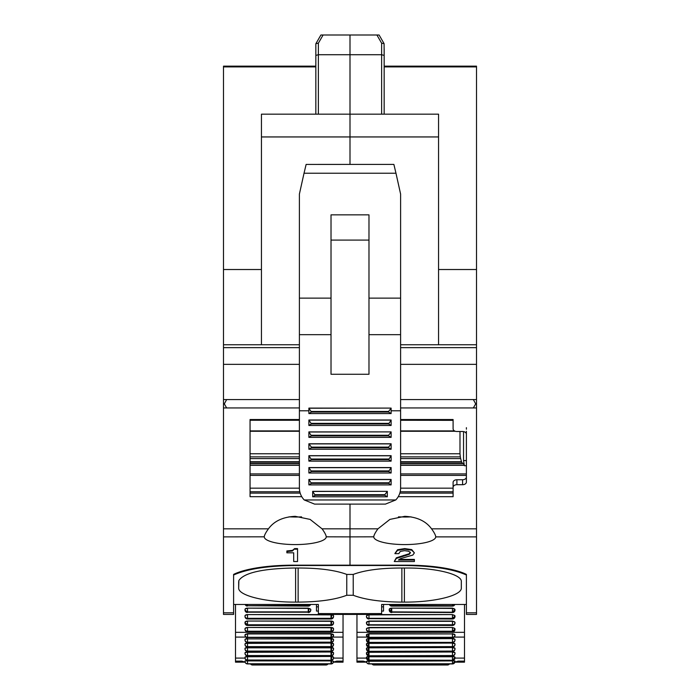 <?xml version="1.0" encoding="UTF-8"?>
<svg xmlns="http://www.w3.org/2000/svg" width="700" height="700" viewBox="0 0 700 700"><rect width="100%" height="100%" fill="white"/><g stroke="black" fill="none" stroke-linecap="round" stroke-linejoin="round"><path stroke-width="1.05" d="M318.369 114.17L318.369 43.181L315.919 43.627L320.906 35L350 35L350 54.722L318.369 54.722L315.84 55.396L315.84 114.17M315.84 43.768L315.84 55.396L315.84 43.768L320.906 35M223.492 612.815L233.608 612.815L233.608 614.425L223.492 614.425L223.492 66.159L315.84 66.159M381.631 43.181L376.906 35L379.094 35L384.081 43.627L381.631 43.181L381.631 54.722L350 54.722L350 136.946L261.441 136.946L261.441 114.17L350 114.17L350 136.946L438.559 136.946L438.559 344.759L400.601 344.759M350 164.412L350 136.946L350 164.412M326.244 536.821L350 536.883L350 504.114L350 528.824L377.947 528.824C375.226 532.595 373.826 535.281 373.756 536.883A30.992 7.761 180 0 0 404.749 544.582A30.992 7.761 180 0 0 419.606 543.637A30.992 7.761 180 0 0 435.741 536.883L435.741 536.821M373.756 536.821L350 536.883L350 565.18L293.072 565.18A66.421 16.634 -0 0 0 250.057 569.144A66.421 16.634 -0 0 0 233.608 574.403L233.608 612.815M223.492 269.517L261.441 269.517M223.492 344.759L261.441 344.759L261.441 136.946M261.441 344.759L299.399 344.759M299.399 420.262L250.057 420.262L250.057 430.911L299.399 430.911M299.399 453.758L250.057 453.758L250.057 431.27L299.399 431.27M322.053 528.824C324.774 532.595 326.174 535.281 326.244 536.883A30.992 7.761 -0 0 1 295.251 544.582A30.992 7.761 -0 0 1 280.394 543.637A30.992 7.761 -0 0 1 264.259 536.883C264.329 535.281 265.72 532.595 268.45 528.824C274.094 521.08 283.027 516.915 295.251 516.337L310.109 519.409L322.053 528.824L350 528.824L350 565.18L406.928 565.18A66.421 16.634 180 0 1 453.74 570.019A66.421 16.634 180 0 1 466.392 574.403L466.392 575.006C452.839 568.934 432.171 565.766 404.399 565.504L295.601 565.504C267.829 565.766 247.161 568.934 233.608 575.006L233.608 574.403M299.399 419.536L250.057 419.536L250.057 496.685L301.752 496.685M293.694 560.91L293.694 552.816L286.869 552.816L286.869 550.952L292.46 550.375L294.665 548.59L297.553 548.59L297.553 561.523L293.694 561.523L293.694 552.816M223.492 536.883L264.259 536.821M288.951 516.863L295.251 517.029A30.992 7.761 180 0 0 301.551 516.863M286.869 551.565L292.46 550.988L294.665 548.59M294.665 549.202L297.553 549.202M308.884 410.795L299.399 410.795L299.399 488.066A18.979 17.832 0 0 0 304.229 499.957L314.589 504.114L385.411 504.114L395.771 499.957A18.979 17.832 180 0 0 400.601 488.066L400.601 334.67L368.979 334.67M299.399 410.795L299.399 298.13L331.021 298.13M400.601 334.67L400.601 194.058L395.973 173.232L304.027 173.232L299.399 194.058L299.399 298.13M308.884 449.242L391.116 449.242L388.588 447.729L311.412 447.729L308.884 449.242L308.884 443.896L308.884 449.137M391.116 449.242L391.116 443.783L308.884 443.783L311.412 447.134L388.588 447.134L391.116 443.896L391.116 449.137M391.116 431.9L308.884 431.9L308.884 437.351L311.412 435.846L308.884 432.005L391.116 431.9M308.884 425.355L308.884 420.114L308.884 425.469L311.412 423.955L308.884 420.009L391.116 420.009L391.116 425.469L388.588 423.955L311.412 423.955M391.116 425.355L391.116 420.114L308.884 420.114M308.884 461.02L308.884 455.779L308.884 461.134L311.412 459.62L308.884 455.674L391.116 455.674L391.116 461.134L388.588 459.62L311.412 459.62M391.116 461.02L391.116 455.779L308.884 455.779M308.884 472.911L308.884 467.67L308.884 473.016L311.412 471.502L308.884 467.565L391.116 467.565L391.116 473.016L388.588 471.502L311.412 471.502M391.116 472.911L391.116 467.67L308.884 467.67M391.116 484.907L308.884 484.907L311.412 483.394L388.588 483.394L391.116 484.907L391.116 479.448L308.884 479.448L308.884 484.802M388.588 483.394L391.116 479.561L391.116 484.802M391.116 408.1L308.884 408.1L308.884 413.578L311.412 412.064L308.884 408.231L391.116 408.1M331.021 214.856L368.979 214.856L368.979 240.091L331.021 240.091L331.021 214.856M304.027 173.232L306.127 164.43L393.881 164.412L395.973 173.232M387.319 491.339L312.681 491.339L312.681 496.799L315.21 495.285L312.681 491.444L387.319 491.339M311.412 412.064L388.588 412.064L391.116 413.578L391.116 408.231L388.588 411.469L311.412 411.469M311.412 435.846L388.588 435.846L391.116 437.351L391.116 432.005L388.588 435.251L311.412 435.251M308.884 484.907L308.884 479.561L311.412 483.394M384.79 494.69L384.79 495.285L387.319 496.799L387.319 491.444L384.79 494.69L315.21 494.69M391.116 413.578L308.884 413.578M391.116 437.351L308.884 437.351M308.884 425.469L391.116 425.469M388.588 423.955L391.116 420.114M308.884 461.134L391.116 461.134M388.588 459.62L391.116 455.779M308.884 473.016L391.116 473.016M388.588 471.502L391.116 467.67M312.681 496.799L387.319 496.799M368.979 240.091L368.979 374.273L331.021 374.273L331.021 240.091M376.906 35L350 35L350 114.17L438.559 114.17L438.559 136.946M476.508 612.815L466.392 612.815L466.392 614.425L476.508 614.425L476.508 364.359L400.601 364.359M466.392 612.815L466.392 574.403M438.559 269.517L476.508 269.517L476.508 66.894L384.16 66.894M384.16 66.159L476.508 66.159L476.508 66.894M399.123 559.396L414.382 559.396L414.382 561.523L394.293 561.523L396.349 558.425L409.334 554.312L410.384 552.834L408.8 551.259L404.556 550.664L400.304 551.425L398.781 553.648L394.931 553.648L397.565 550.34L404.723 549.202L411.731 550.209L414.382 552.851L412.842 555.065L400.592 558.609L398.51 560.009L414.382 560.009M394.293 561.418L396.349 557.812L409.334 553.7L410.384 552.221M394.931 553.438L397.565 549.727L404.723 548.59L411.731 549.596L414.382 552.851M398.248 496.685L453.101 496.685L453.101 487.366A3.797 2.66 180 0 1 456.899 484.706L462.595 484.706A3.797 2.66 180 0 0 466.392 482.046L466.392 434.166A3.797 2.66 180 0 0 462.595 431.506L456.899 431.506A3.797 2.66 180 0 1 453.101 428.846L453.101 419.536L400.601 419.536M476.508 536.883L435.741 536.883C435.671 535.281 434.28 532.595 431.55 528.824C425.906 521.08 416.973 516.915 404.749 516.337L389.891 519.409L377.947 528.824M466.392 477.085A3.797 2.66 0 0 1 462.595 479.745L456.899 479.745A3.797 2.66 0 0 0 453.101 482.405L453.101 488.171L400.601 488.171M463.54 431.594L463.54 460.574L464.363 465.71L463.61 463.593L400.601 463.593M400.601 463.409L463.61 463.593M463.496 463.409L462.446 463.356L461.492 461.72L400.601 461.72M400.601 458.579L460.653 458.579L461.492 461.72M460.653 458.579L460.329 456.873L400.601 456.873M400.601 453.758L459.988 453.758L460.329 456.873M459.988 453.758L459.988 431.506M453.101 420.341L400.601 420.262M400.601 347.637L476.508 347.637L476.508 344.759L438.559 344.759M476.508 344.759L476.508 269.517M476.508 347.637L476.508 364.359M384.16 48.825L384.16 78.435M381.631 114.17L381.631 54.722L384.16 55.396L384.081 43.627M384.16 55.396L384.16 114.17M398.449 516.863L404.749 517.029A30.992 7.761 180 0 0 411.049 516.863M466.392 434.166L466.392 431.27M466.392 429.205L466.392 427.665M453.101 482.405L453.101 487.366M233.608 575.006L233.608 604.459L318.369 604.459L318.369 613.576L350 613.646L350 614.434L350 613.646L381.631 613.576L381.631 604.459L466.392 604.459L466.392 575.006M346.78 574.429L353.22 574.429L353.238 595.262L346.762 595.262L346.762 574.42C335.799 570.316 320.425 568.181 300.659 568.032L293.072 568.032C262.124 568.689 244.055 572.854 238.858 580.519L238.674 587.851C237.886 595.464 265.186 602.298 295.601 602.105L295.601 568.032M404.399 568.032L404.399 602.105C434.814 602.298 462.114 595.464 461.326 587.851L461.326 581.656C462.079 574.376 436.004 567.849 406.928 568.032L399.341 568.032C379.575 568.181 364.201 570.316 353.22 574.429M404.399 602.105L401.87 602.105L401.87 568.032M353.238 595.262C364.7 599.655 380.905 601.939 401.87 602.105M298.13 568.032L298.13 602.105C319.095 601.939 335.3 599.655 346.762 595.262M298.13 602.105L295.601 602.105M238.674 587.851L238.674 581.656M318.369 613.576L318.369 614.364L349.991 614.434L381.631 614.364L381.631 613.576M381.631 612.605L381.631 610.951M235.506 604.459L235.506 662.06M343.044 661.141L336.717 661.141L333.445 662.148L343.044 662.156L343.044 637.096L332.797 637.096M245 660.975L247.529 660.441L247.529 660.905L245 660.975M247.284 663.889A2.529 0.647 -87.2 0 0 247.406 663.933A2.529 2.529 0 0 0 247.529 663.941L331.021 663.941A2.529 2.529 0 0 0 333.55 661.413L331.021 660.441L247.529 660.441M333.55 657.571L333.55 657.352A2.529 0.893 180 0 0 331.021 656.46L247.529 656.46A2.529 0.893 180 0 0 245 657.352L245 657.869A2.529 2.371 0 0 0 247.529 660.24L331.021 660.398A2.529 2.529 0 0 0 333.55 657.869A2.529 2.371 180 0 1 331.021 660.24L247.529 660.012L331.021 660.398M333.366 645.374A2.529 2.284 -142.8 0 1 331.021 646.852A2.529 2.371 -0 0 0 333.55 644.481L333.55 643.965A2.529 0.893 180 0 0 331.021 643.072L247.529 643.072A2.529 0.893 180 0 0 245 643.965L245 644.262A2.529 0.893 0 0 1 245.088 644.026A2.529 0.893 0 0 1 247.529 643.37L247.529 643.072M245 644.192L245 644.262A2.529 2.371 -0 0 0 247.529 646.625L247.529 643.37L331.021 643.072M247.529 647.535A2.529 0.893 180 0 0 245 648.428L245 648.725A2.529 0.893 0 0 1 245.088 648.489A2.529 0.893 0 0 1 247.529 647.832L331.021 647.535A2.529 0.893 180 0 1 333.55 648.428L333.55 648.725A2.529 2.371 180 0 1 331.021 651.087L331.021 647.535M247.529 651.997A2.529 0.893 180 0 0 245 652.89L245 653.188A2.529 0.893 0 0 1 245.088 652.951A2.529 0.893 0 0 1 247.529 652.295L331.021 651.997A2.529 0.893 180 0 1 333.55 652.89L333.55 653.109M247.529 638.61A2.529 0.893 180 0 0 245 639.503L245 639.8A2.529 0.893 0 0 1 245.088 639.572A2.529 0.893 0 0 1 247.529 638.907L331.021 638.61A2.529 0.893 180 0 1 333.55 639.503L333.55 639.73M235.506 632.327L343.044 632.327L343.044 637.096M333.55 635.066L331.021 633.64L247.529 633.64L245 635.066M343.044 632.327L343.044 614.416M316.479 604.459L316.479 611.065L318.369 611.065M333.445 630.009A2.529 2.1 -152.3 0 1 333.261 630.551A2.529 2.529 0 0 0 333.55 629.379L333.55 628.784A2.529 1.286 180 0 0 331.021 627.489L247.529 627.489A2.529 1.286 180 0 0 245 628.784L245 629.379L245 628.784M333.55 622.65L333.55 622.326A2.529 1.286 180 0 0 331.021 621.04L247.529 621.04A2.529 1.286 180 0 0 245 622.326L245 622.65M333.55 615.878L333.55 616.472L333.55 615.878A2.529 1.286 180 0 0 331.021 614.591L247.529 614.591A2.529 1.286 180 0 0 245 615.878L245 616.472L245 615.878M247.529 608.142L308.254 608.414A2.529 1.286 0 0 1 308.91 608.457A2.529 0.56 97.8 0 1 308.254 611.879L308.254 608.142L247.529 608.142A2.529 1.286 180 0 0 245 609.429L245 609.753M308.254 608.142L310.783 609.429L310.783 610.024A2.529 2.179 -0 0 1 308.254 612.202L308.254 611.879A2.529 2.179 -0 0 0 310.783 609.7A2.529 1.286 0 0 0 308.91 608.457M245 661.413L245 661.29A2.529 2.485 180 0 0 247.529 663.775L247.529 663.898A2.529 2.485 180 0 1 245 661.413A2.529 2.529 0 0 0 247.406 663.933A2.529 0.647 -87.2 0 0 247.529 663.898L331.021 663.898L331.021 660.905L247.529 660.905L247.529 663.775L331.021 663.775A2.529 0.639 92.9 0 0 331.678 660.914L331.021 660.441M331.021 663.775A2.529 2.485 180 0 0 333.55 661.29L331.678 660.914M333.55 657.352L333.55 657.869M245 648.944L245 648.725A2.529 2.371 -0 0 0 247.529 651.087L247.529 651.315A2.529 0.612 -84.6 0 1 247.293 651.464A2.529 2.529 0 0 1 245 648.944A2.529 2.371 0 0 0 247.529 651.315L247.529 651.472A2.529 2.529 0 0 1 247.301 651.464M333.366 649.836A2.529 2.284 -142.8 0 1 331.021 651.315A2.529 2.371 -0 0 0 333.55 648.944L333.55 648.725A2.529 0.893 0 0 0 331.678 647.859A2.529 0.612 95.4 0 1 331.021 651.087L247.529 651.087L247.529 647.832L331.021 647.832A2.529 0.893 0 0 1 331.678 647.859M245 653.406L245 653.188A2.529 2.371 -0 0 0 247.529 655.55L247.529 655.935A2.529 2.529 0 0 1 247.293 655.926A2.529 0.612 -84.6 0 0 247.529 655.778A2.529 2.371 0 0 1 245 653.406A2.529 2.529 0 0 0 247.293 655.926M333.366 654.299A2.529 2.284 -142.8 0 1 331.021 655.778A2.529 2.371 -0 0 0 333.55 653.406L333.55 652.89M245 640.019L245 639.8A2.529 2.371 -0 0 0 247.529 642.171L331.021 642.556L247.529 642.39A2.529 2.371 0 0 1 245 640.019A2.529 2.529 0 0 0 247.529 642.556M333.366 640.911A2.529 2.284 -142.8 0 1 331.021 642.39A2.529 2.371 -0 0 0 333.55 640.019L333.55 639.503M333.419 636.038A2.529 2.205 -148.2 0 1 331.021 637.577L247.529 637.577A2.529 2.284 0 0 1 245 635.294L245 634.795M333.55 622.326L333.55 622.921A2.529 2.179 180 0 1 331.021 625.1L247.529 625.1L245 622.921A2.529 2.529 0 0 0 247.529 625.459L247.529 624.776L245 622.606A2.529 1.286 180 0 1 245.088 622.265A2.529 1.286 180 0 1 247.529 621.311L247.529 624.776L331.021 624.776L331.021 621.311L247.529 621.04M331.678 643.396A2.529 0.893 0 0 1 333.55 644.262A2.529 2.371 180 0 1 331.021 646.625L331.021 643.37A2.529 0.893 0 0 1 331.678 643.396A2.529 0.612 95.4 0 1 331.021 646.625L331.021 647.019A2.529 2.529 0 0 0 333.043 646.012L333.043 646.012A2.529 2.529 0 0 0 333.55 644.481M331.021 651.087L331.021 651.472A2.529 2.529 0 0 0 333.043 650.475L333.043 650.475A2.529 2.529 0 0 0 333.55 648.944M331.678 652.321A2.529 0.893 0 0 1 333.55 653.188A2.529 2.371 180 0 1 331.021 655.55L331.021 652.295A2.529 0.893 0 0 1 331.678 652.321A2.529 0.612 95.4 0 1 331.021 655.55L331.021 655.935A2.529 2.529 0 0 0 333.043 654.938L333.043 654.938A2.529 2.529 0 0 0 333.55 653.406M331.021 637.822A2.529 2.529 0 0 0 333.174 636.624L333.174 636.624A2.529 2.529 0 0 0 333.55 635.294A2.529 2.284 -0 0 1 331.021 637.577L331.021 637.298A2.529 2.284 -0 0 0 333.55 635.023A2.529 1.094 0 0 0 331.678 633.964A2.529 0.586 96.6 0 1 331.021 637.298L331.021 633.64M331.021 631.225A2.529 2.179 180 0 0 333.55 629.055A2.529 1.286 180 0 0 331.678 627.804A2.529 0.56 97.8 0 1 331.021 631.225L247.529 631.225L247.529 627.76A2.529 1.286 180 0 0 245.088 628.722A2.529 1.286 180 0 0 245 629.055A2.529 2.179 180 0 0 247.529 631.225L331.021 631.549A2.529 2.1 -152.3 0 0 333.261 630.551A2.529 2.529 0 0 1 331.021 631.907L331.021 627.76L247.529 627.489M331.021 624.776A2.529 2.179 180 0 0 333.55 622.606A2.529 1.286 180 0 0 331.678 621.355A2.529 0.56 97.8 0 1 331.021 624.776L331.021 625.1A2.529 2.1 -152.3 0 0 333.261 624.102A2.529 2.529 0 0 0 333.55 622.921M333.445 623.56A2.529 2.1 -152.3 0 1 333.261 624.102A2.529 2.529 0 0 1 331.021 625.459L331.021 625.1M331.021 618.327A2.529 2.179 180 0 0 333.55 616.157A2.529 1.286 180 0 0 331.678 614.906A2.529 0.56 97.8 0 1 331.021 618.327L247.529 618.327L247.529 614.863A2.529 1.286 180 0 0 245.088 615.816A2.529 1.286 180 0 0 245 616.157A2.529 2.179 180 0 0 247.529 618.327L331.021 618.651A2.529 2.1 -152.3 0 0 333.261 617.654A2.529 2.529 0 0 0 333.55 616.472A2.529 2.179 180 0 1 331.021 618.651L331.021 614.863L247.529 614.591M333.445 617.111A2.529 2.1 -152.3 0 1 333.261 617.654A2.529 2.529 0 0 1 331.021 619.01L331.021 618.651M310.564 604.459A2.529 2.179 -0 0 1 308.254 605.754L308.254 606.104A2.529 2.529 0 0 0 310.625 604.459A2.529 2.1 -152.3 0 1 308.254 605.754L308.254 605.43A2.529 2.179 -0 0 0 310.363 604.459M308.595 604.459A2.529 0.56 97.8 0 1 308.254 605.43L247.529 605.754L245.21 604.459M310.669 610.663A2.529 2.1 -152.3 0 1 308.254 612.202L247.529 612.202L245 610.024A2.529 2.529 0 0 0 247.188 612.535A2.529 0.56 -82.2 0 0 247.529 612.202L308.254 612.202M464.494 604.459L464.494 658.087L454.991 658.087M464.494 662.06L464.494 658.087M383.521 604.459L383.521 611.065L381.631 611.065M356.956 661.141L363.283 661.141L366.555 662.148L356.956 662.156L356.956 614.416M366.45 629.099L366.45 629.055A2.529 1.286 0 0 1 368.322 627.804A2.529 1.286 0 0 1 368.979 627.76L452.471 627.489L455 628.784L455 629.379A2.529 2.179 -0 0 1 452.471 631.549L452.471 627.76A2.529 1.286 0 0 1 454.912 628.722A2.529 1.286 0 0 1 455 629.055L455 629.099M366.45 628.784L368.979 627.489L452.471 627.489M366.45 622.65L368.979 621.04L452.471 621.04L455 622.326L455 622.921A2.529 2.179 -0 0 1 452.471 625.1L452.471 624.776A2.529 2.179 -0 0 0 455 622.606A2.529 1.286 0 0 0 454.912 622.265A2.529 1.286 0 0 0 452.471 621.311L452.471 621.04M452.471 618.651L452.471 619.01A2.529 2.529 0 0 0 452.812 618.984A2.529 0.56 82.2 0 1 452.471 618.651L368.979 618.327A2.529 2.179 -0 0 1 366.45 616.157L366.45 616.157A2.529 1.286 0 0 1 368.322 614.906A2.529 1.286 0 0 1 368.979 614.863L452.471 614.591L455 615.878L455 616.472A2.529 2.179 -0 0 1 452.471 618.651L452.471 614.863A2.529 1.286 0 0 1 454.912 615.816A2.529 1.286 0 0 1 455 616.157L455 616.201M366.45 615.878L368.979 614.591L452.471 614.591M455 609.753L452.471 608.142L391.746 608.142A2.529 1.286 180 0 0 389.217 609.429L389.217 609.753M366.45 634.795L368.979 633.64L452.471 633.929L368.979 633.929A2.529 1.094 180 0 0 368.322 633.964A2.529 1.094 180 0 0 366.45 635.023L366.45 634.795M455 635.066L452.471 633.64M366.45 657.571L366.45 657.352A2.529 0.893 180 0 1 368.979 656.46L452.471 656.46A2.529 0.893 180 0 1 455 657.352L455 657.571M455 644.481A2.529 2.371 180 0 1 452.471 646.852L368.979 646.852L452.471 646.625A2.529 2.371 -0 0 0 455 644.262A2.529 0.893 180 0 0 454.912 644.026A2.529 0.893 180 0 0 452.471 643.37L452.471 646.852A2.529 0.612 84.6 0 0 452.707 647.001A2.529 2.529 0 0 0 455 644.481L455 643.965A2.529 0.893 180 0 0 452.471 643.072L368.979 643.072A2.529 0.893 180 0 0 366.45 643.965L366.45 644.481L366.45 643.965M366.45 648.646L366.45 648.944A2.529 2.529 0 0 0 366.957 650.475L366.957 650.475A2.529 2.284 142.8 0 1 366.634 649.827M368.979 651.472L452.471 651.087L368.979 651.315A2.529 2.284 142.8 0 1 366.957 650.475A2.529 2.529 0 0 0 368.979 651.472L452.471 651.315A2.529 0.612 84.6 0 0 452.707 651.464A2.529 2.529 0 0 0 455 648.944L455 648.428A2.529 0.893 180 0 0 452.471 647.535L368.979 647.535A2.529 0.893 180 0 0 366.45 648.428M368.979 655.935L452.471 655.55L368.979 655.778A2.529 2.284 142.8 0 1 366.957 654.938A2.529 2.529 0 0 0 368.979 655.935L452.471 655.778A2.529 0.612 84.6 0 0 452.707 655.926A2.529 2.529 0 0 0 455 653.406L455 652.89A2.529 0.893 180 0 0 452.471 651.997L368.979 651.997A2.529 0.893 180 0 0 366.45 652.89M455 640.019A2.529 2.371 180 0 1 452.471 642.39L368.979 642.39L452.471 642.556A2.529 2.529 0 0 0 455 640.019L455 639.503A2.529 0.893 180 0 0 452.471 638.61L368.979 638.61A2.529 0.893 180 0 0 366.45 639.503M368.979 660.441L368.979 663.775L452.471 663.775L452.471 660.905L366.45 661.29A2.529 2.485 -0 0 0 368.979 663.775L368.979 663.898A2.529 2.485 180 0 1 366.45 661.413L368.979 660.441L452.471 660.441L455 661.097M452.471 631.549L452.471 631.907A2.529 2.529 0 0 0 452.812 631.881A2.529 0.56 82.2 0 1 452.471 631.549L368.979 631.225A2.529 2.179 -0 0 1 366.45 629.055L366.45 629.379A2.529 2.529 0 0 0 366.739 630.551A2.529 2.1 152.3 0 1 366.555 630.009M452.471 625.1L452.471 625.459A2.529 2.529 0 0 0 452.812 625.433A2.529 0.56 82.2 0 1 452.471 625.1L368.979 625.1A2.529 2.179 180 0 1 366.45 622.921L366.45 622.326M452.471 608.142L452.471 608.414A2.529 1.286 0 0 1 454.912 609.367A2.529 1.286 0 0 1 455 609.7L455 610.024A2.529 2.179 -0 0 1 452.471 612.202L391.746 611.879A2.529 0.56 -97.8 0 1 391.09 608.457A2.529 1.286 180 0 0 389.217 609.7L391.746 611.879L391.746 608.414A2.529 1.286 180 0 0 391.09 608.457M455 634.795L455 635.023A2.529 1.094 180 0 0 454.912 634.734A2.529 1.094 180 0 0 452.471 633.929L452.471 637.298L368.979 637.298A2.529 0.586 -96.6 0 1 368.322 633.964M455 635.294L455 635.023A2.529 2.284 0 0 1 452.471 637.298L452.471 637.577A2.529 0.586 83.4 0 0 452.769 637.805A2.529 2.529 0 0 0 455 635.294A2.529 2.284 180 0 1 452.471 637.577L452.471 637.822A2.529 2.529 0 0 0 452.769 637.805M452.471 637.577L368.979 637.577L366.45 635.066M452.471 637.822L368.979 637.577A2.529 2.205 148.2 0 1 366.826 636.624A2.529 2.529 0 0 1 366.45 635.294L368.979 637.298L368.979 633.64M366.45 657.869A2.529 2.529 0 0 0 368.979 660.398L366.45 657.352M452.471 651.315A2.529 2.371 180 0 0 455 648.944L455 648.646M452.471 660.441L452.471 660.905L455 660.975M368.979 663.898L452.471 663.941L455 661.29L452.471 663.898A2.529 0.647 87.2 0 0 452.594 663.933A2.529 0.647 87.2 0 0 452.716 663.889M368.979 631.549A2.529 2.1 152.3 0 1 366.739 630.551A2.529 2.529 0 0 0 368.979 631.907L368.979 631.549A2.529 2.179 180 0 1 366.45 629.379M452.471 625.459L368.979 625.1A2.529 2.1 152.3 0 1 366.555 623.56M452.471 619.01L368.979 618.651A2.529 2.1 152.3 0 1 366.555 617.111M454.79 604.459A2.529 2.179 -0 0 1 452.471 605.754L391.746 605.43A2.529 0.56 -97.8 0 1 391.405 604.459M368.979 637.822A2.529 2.529 0 0 1 366.826 636.624L366.826 636.624A2.529 2.205 148.2 0 1 366.581 636.029M368.322 656.784A2.529 0.893 0 0 0 366.45 657.65A2.529 2.371 -0 0 0 368.979 660.012L452.471 660.398A2.529 2.529 0 0 0 455 657.869A2.529 2.371 -0 0 1 452.471 660.24L368.979 660.012A2.529 0.612 -95.4 0 1 368.322 656.784A2.529 0.893 0 0 1 368.979 656.758L368.979 656.46M452.471 647.019L368.979 646.852A2.529 2.284 142.8 0 1 366.957 646.012L366.957 646.012A2.529 2.284 142.8 0 1 366.634 645.374M368.979 655.778L366.45 653.406A2.529 2.529 0 0 0 366.957 654.938L366.957 654.938A2.529 2.284 142.8 0 1 366.634 654.29M368.979 642.39L366.45 640.019A2.529 2.529 0 0 0 366.957 641.55A2.529 2.284 142.8 0 0 368.979 642.39L368.979 642.556A2.529 2.529 0 0 1 366.957 641.55L366.957 641.55A2.529 2.284 142.8 0 1 366.634 640.911M223.492 66.894L315.84 66.894M318.369 43.181L323.094 35M250.057 456.873L299.399 456.873M250.057 458.579L299.399 458.579M250.057 461.72L299.399 461.72M250.057 462.035L299.399 462.035M250.057 463.356L299.399 463.356M250.057 463.409L299.399 463.409M250.057 463.593L299.399 463.593M250.057 465.141L299.399 465.141M250.057 465.299L299.399 465.299M250.057 473.918L299.399 473.918M250.057 475.379L299.399 475.379M250.057 488.171L299.399 488.171M250.057 491.75L299.801 491.75M250.057 493.106L300.169 493.106M223.492 407.942L299.399 407.942M223.492 528.824L268.45 528.824M223.492 399.578L226.651 399.578L224.306 403.874L223.492 403.874M224.306 403.874L226.651 407.942M223.492 364.359L299.399 364.359M226.651 399.578L299.399 399.578M223.492 347.637L299.399 347.637M292.46 550.988L292.46 550.375M400.601 410.795L391.116 410.795M331.021 334.67L299.399 334.67M368.979 298.13L400.601 298.13M395.771 499.957L304.229 499.957M391.116 443.896L308.884 443.896M391.116 479.561L308.884 479.561M388.588 412.064L388.588 411.469M388.588 447.729L388.588 447.134M311.412 447.729L311.412 447.134M388.588 435.846L388.588 435.251M388.588 423.36L311.412 423.36M388.588 459.025L311.412 459.025M388.588 470.916L311.412 470.916M388.588 482.799L311.412 482.799M384.79 495.285L315.21 495.285M476.508 407.942L400.601 407.942M476.508 528.824L431.55 528.824M399.831 493.106L453.101 493.106M453.101 491.75L400.199 491.75M466.392 475.379L400.601 475.379M400.601 473.918L466.392 473.918M466.392 465.71L464.363 465.71M464.249 465.299L400.601 465.299M400.601 465.141L464.196 465.141M462.446 463.356L400.601 463.356M400.601 462.035L461.606 462.035M400.601 430.911L454.51 430.911M396.349 557.812L396.349 558.425M403.585 555.415L403.585 556.028M406.079 554.846L406.079 555.459M409.334 553.7L409.334 554.312M397.565 549.727L397.565 550.34M404.723 548.59L404.723 549.202M411.731 549.596L411.731 550.209M473.349 407.942L475.694 403.874L476.508 403.874M475.694 403.874L473.349 399.578L400.601 399.578M462.595 479.745L462.595 484.706M456.899 484.706L456.899 479.745M463.54 460.574L466.392 460.574M473.349 399.578L476.508 399.578M235.506 661.141L241.832 661.141L245.105 662.148M343.044 658.087L333.541 658.087M245.009 658.087L235.506 658.087M245.752 637.096L235.506 637.096M247.529 656.46L247.529 656.758A2.529 0.893 180 0 0 245.088 657.414A2.529 0.893 180 0 0 245 657.65A2.529 2.371 180 0 0 247.529 660.012L247.529 656.758L331.021 656.46M331.678 656.784A2.529 0.893 180 0 0 331.021 656.758L331.021 660.012A2.529 0.612 95.4 0 0 331.678 656.784A2.529 0.893 180 0 1 333.55 657.65A2.529 2.371 180 0 1 331.021 660.012M331.021 655.55L247.529 655.55L247.529 652.295L331.021 651.997M331.678 638.934A2.529 0.893 0 0 1 333.55 639.8A2.529 2.371 180 0 1 331.021 642.171L247.529 642.171L247.529 638.907L331.021 638.907A2.529 0.893 0 0 1 331.678 638.934A2.529 0.612 95.4 0 1 331.021 642.171L331.021 638.61M331.021 637.577L247.529 637.298A2.529 2.284 -0 0 1 245 635.023A2.529 1.094 0 0 1 245.088 634.734A2.529 1.094 0 0 1 247.529 633.929L247.529 633.64M331.678 633.964A2.529 1.094 0 0 0 331.021 633.929L247.529 633.929L247.529 637.298L331.021 637.298M316.479 606.856L318.369 606.856M331.021 627.489L331.021 627.76A2.529 1.286 180 0 1 331.678 627.804M331.021 621.04L331.021 621.311A2.529 1.286 180 0 1 331.678 621.355M331.021 614.591L331.021 614.863A2.529 1.286 180 0 1 331.678 614.906M308.254 611.879L247.529 611.879L247.529 608.414A2.529 1.286 180 0 0 245.088 609.367A2.529 1.286 180 0 0 245 609.7A2.529 2.179 180 0 0 247.529 611.879L247.529 612.202M250.513 663.941A2.529 2.529 0 0 0 252.569 665L325.981 665L325.981 663.941M328.046 663.941A2.529 2.529 0 0 1 325.981 665L252.569 665L252.569 663.941M333.55 661.413A2.529 2.485 180 0 1 331.021 663.898M331.021 646.625L247.529 646.625L331.021 647.019M331.021 646.852L247.529 646.852A2.529 2.371 0 0 1 245 644.481A2.529 2.529 0 0 0 247.529 647.019M331.021 651.315L247.529 651.315M331.021 655.778L247.529 655.778M331.021 642.556A2.529 2.529 0 0 0 333.043 641.55L333.043 641.55A2.529 2.529 0 0 0 333.55 640.019M245 635.294A2.529 2.529 0 0 0 247.231 637.805A2.529 0.586 -83.4 0 0 247.529 637.577M333.55 629.379A2.529 2.179 180 0 1 331.021 631.549M247.529 631.907L247.529 631.549A2.529 2.179 0 0 1 245 629.379A2.529 2.529 0 0 0 247.529 631.907L331.021 631.907M247.529 619.01L247.529 618.651A2.529 0.56 -82.2 0 1 247.188 618.984A2.529 2.529 0 0 0 247.529 619.01L331.021 619.01M247.188 618.984A2.529 2.529 0 0 1 245 616.472A2.529 2.179 0 0 0 247.529 618.651M308.254 605.754L247.529 605.754L308.254 606.104M245.157 604.459A2.529 2.529 0 0 0 247.188 606.086A2.529 0.56 -82.2 0 0 247.529 605.754M247.529 604.459L247.529 605.43A2.529 2.179 180 0 1 245.42 604.459M308.254 605.43L308.254 604.459M356.956 632.327L464.494 632.327M356.956 637.096L367.203 637.096M454.248 637.096L464.494 637.096M366.459 658.087L356.956 658.087M464.494 661.141L458.168 661.141L454.895 662.148M381.631 606.856L383.521 606.856M455 629.055L452.471 631.225L368.979 631.225L368.979 627.489M368.979 625.1L368.979 624.776A2.529 2.179 -0 0 1 366.45 622.606A2.529 1.286 0 0 1 368.322 621.355A2.529 1.286 0 0 1 368.979 621.311L368.979 621.04M452.471 621.311L368.979 621.311L368.979 624.776L452.471 624.776L452.471 621.311M455 616.157L452.471 618.327L368.979 618.327L368.979 614.591M391.746 608.142L452.471 608.414L452.471 611.879L455 609.7M368.979 660.012L368.979 656.758L452.471 656.758A2.529 0.893 0 0 1 454.912 657.414A2.529 0.893 0 0 1 455 657.65L452.471 660.012L452.471 656.46M452.471 643.072L368.979 643.37A2.529 0.893 180 0 0 368.322 643.396A2.529 0.893 180 0 0 366.45 644.262A2.529 2.371 180 0 0 368.979 646.625A2.529 0.612 -95.4 0 1 368.322 643.396M368.979 643.072L368.979 646.625M368.322 647.859A2.529 0.893 180 0 0 366.45 648.725A2.529 2.371 180 0 0 368.979 651.087A2.529 0.612 -95.4 0 1 368.322 647.859A2.529 0.893 180 0 1 368.979 647.832L368.979 647.535M452.471 647.535L368.979 647.832L368.979 651.087M454.912 648.489A2.529 0.893 180 0 0 452.471 647.832L452.471 651.087A2.529 2.371 -0 0 0 455 648.725A2.529 0.893 180 0 0 454.912 648.489M368.322 652.321A2.529 0.893 180 0 0 366.45 653.188A2.529 2.371 180 0 0 368.979 655.55A2.529 0.612 -95.4 0 1 368.322 652.321A2.529 0.893 180 0 1 368.979 652.295L368.979 651.997M452.471 651.997L368.979 652.295L368.979 655.55M454.912 652.951A2.529 0.893 180 0 0 452.471 652.295L452.471 655.55A2.529 2.371 -0 0 0 455 653.188A2.529 0.893 180 0 0 454.912 652.951M368.322 638.934A2.529 0.893 180 0 0 366.45 639.8A2.529 2.371 180 0 0 368.979 642.171A2.529 0.612 -95.4 0 1 368.322 638.934A2.529 0.893 180 0 1 368.979 638.907L368.979 638.61M452.471 638.61L368.979 638.907L368.979 642.171M454.912 639.572A2.529 0.893 180 0 0 452.471 638.907L452.471 642.171A2.529 2.371 -0 0 0 455 639.8A2.529 0.893 180 0 0 454.912 639.572M368.979 618.651A2.529 2.179 180 0 1 366.45 616.472A2.529 2.529 0 0 0 368.979 619.01M391.746 604.459L391.746 605.43L389.637 604.459M454.58 604.459L452.471 605.43L452.471 604.459M452.812 606.086A2.529 2.529 0 0 1 452.471 606.104L452.471 605.754A2.529 0.56 82.2 0 0 452.812 606.086A2.529 2.529 0 0 0 454.843 604.459M452.471 605.754L391.746 605.754A2.529 2.1 152.3 0 1 389.384 604.459A2.529 2.529 0 0 0 391.746 606.104L389.436 604.459M452.471 612.553L391.746 612.202L452.471 612.553A2.529 2.529 0 0 0 455 610.024M391.746 611.879L391.746 612.202A2.529 2.1 152.3 0 1 389.331 610.663M391.746 612.202L389.217 610.024A2.529 2.529 0 0 0 391.746 612.553M368.979 646.852L366.45 644.481A2.529 2.529 0 0 0 368.979 647.019M368.979 651.315L366.45 648.944M455 653.406A2.529 2.371 180 0 1 452.471 655.778M447.431 663.941L447.431 665L374.019 665L374.019 663.941M400.601 431.27L455.341 431.27M235.506 662.156L245.114 662.156M245 657.869A2.529 2.529 0 0 0 247.529 660.398M331.021 651.472L247.529 651.472M331.021 655.935L247.529 655.935M331.021 625.459L247.529 625.459M308.254 612.553A2.529 2.529 0 0 0 310.783 610.024M454.886 662.156L464.494 662.156M371.954 663.941A2.529 2.529 0 0 0 374.019 665L447.431 665A2.529 2.529 0 0 0 449.488 663.941M452.812 631.881A2.529 2.529 0 0 0 455 629.379M452.471 631.907L368.979 631.907M452.812 625.433A2.529 2.529 0 0 0 455 622.921M366.45 622.921A2.529 2.529 0 0 0 368.979 625.459M452.812 618.984A2.529 2.529 0 0 0 455 616.472M452.471 606.104L391.746 606.104M452.471 642.556L368.979 642.556M368.979 660.398L452.471 660.398M366.45 661.413A2.529 2.529 0 0 0 368.979 663.941L452.471 663.941A2.529 2.529 0 0 0 455 661.413"/></g></svg>
